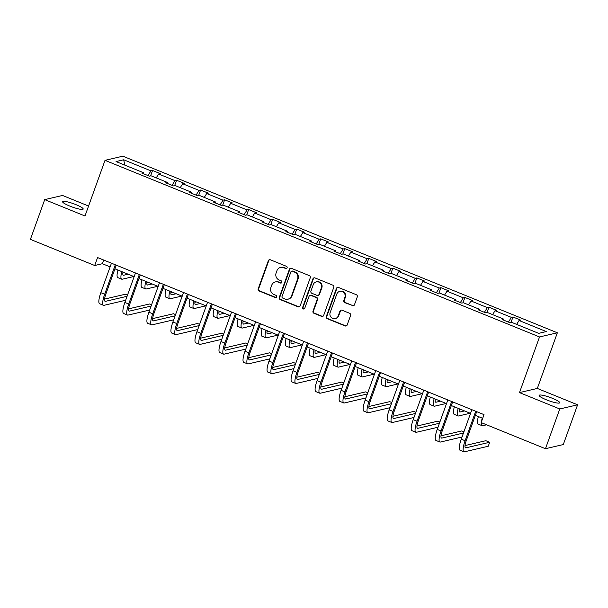 <?xml version="1.0" encoding="UTF-8"?>
<svg xmlns="http://www.w3.org/2000/svg" width="608" height="608" viewBox="0 0 608 608"><rect width="100%" height="100%" fill="white"/><g stroke="black" fill="none" stroke-linecap="round" stroke-linejoin="round"><path stroke-width="0.91" d="M287.113 267.839A1.178 1.125 -103.1 0 0 286.452 266.319L270.385 259.791A1.68 1.611 -103.1 0 0 268.31 260.741L258.195 288.83A1.68 1.611 -103.1 0 0 259.145 291.004L275.211 297.532A1.178 1.125 -103.1 0 0 276.663 296.871A1.178 1.125 -103.1 0 0 276.002 295.344L273.919 294.5A5.381 5.153 -103.1 0 1 270.879 287.538L271.723 285.198A5.381 5.153 -103.1 0 1 278.358 282.173L280.44 283.016A1.178 1.125 -103.1 0 0 281.892 282.355A1.178 1.125 -103.1 0 0 281.223 280.835L279.148 279.992A5.381 5.153 -103.1 0 1 276.108 273.03L276.944 270.689A5.381 5.153 -103.1 0 1 283.586 267.657L285.661 268.508A1.178 1.125 -103.1 0 0 287.113 267.839M552.512 398.346A10.959 1.778 19.8 0 0 539.121 395.352A10.959 1.778 19.8 0 0 546.349 399.783A10.959 1.778 19.8 0 0 559.74 402.777A10.959 1.778 19.8 0 0 552.512 398.346M75.962 204.645A10.959 1.778 19.8 0 0 62.571 201.651A10.959 1.778 19.8 0 0 69.791 206.082A10.959 1.778 19.8 0 0 83.19 209.076A10.959 1.778 19.8 0 0 75.962 204.645M352.374 305.725A1.68 1.611 -103.1 0 0 354.449 304.783L357.284 296.902A1.68 1.611 -103.1 0 0 356.334 294.728L338.496 287.478A1.68 1.611 -103.1 0 0 336.422 288.42L326.306 316.51A1.68 1.611 -103.1 0 0 327.256 318.683L345.101 325.934A1.68 1.611 -103.1 0 0 347.168 324.991L350.596 315.468A1.68 1.611 -103.1 0 0 349.646 313.295L342.015 310.194A1.68 1.611 -103.1 0 0 339.94 311.136L338.238 315.864A4.499 4.302 -103.1 0 1 330.972 317.133A4.499 4.302 -103.1 0 1 330.152 312.573L336.809 294.082A4.499 4.302 -103.1 0 1 344.075 292.805A4.499 4.302 -103.1 0 1 344.896 297.365L343.786 300.451A1.68 1.611 -103.1 0 0 344.736 302.624L352.853 305.619A1.68 1.611 -103.1 0 0 353.552 305.725M519.49 392.601L559.77 408.971L545.46 448.719L563.289 444.554L577.6 404.806L537.32 388.436L557.354 332.789L539.524 336.954L519.49 392.601L537.32 388.436M88.57 206.036L62.54 195.457L44.711 199.622L84.991 215.992L105.017 160.345L539.524 336.954M44.711 199.622L30.4 239.37L94.704 265.506L102.342 263.72L110.124 266.882M545.46 448.719L481.156 422.583L484.014 414.633L97.569 257.556L94.704 265.506M310.262 277.788A1.68 1.611 -103.1 0 0 309.312 275.614L291.475 268.364A1.68 1.611 -103.1 0 0 289.4 269.306L279.285 297.403A1.68 1.611 -103.1 0 0 280.235 299.577L298.08 306.827A1.68 1.611 -103.1 0 0 300.154 305.877L310.262 277.788M314.982 277.917L332.827 285.167A1.68 1.611 -103.1 0 1 333.777 287.348L323.661 315.438A1.68 1.611 -103.1 0 1 321.586 316.38L313.956 313.28A1.68 1.611 -103.1 0 1 313.006 311.106L317.102 299.714A1.68 1.611 -103.1 0 0 316.152 297.532L311.091 295.48A1.68 1.611 -103.1 0 0 309.016 296.423L304.745 308.286A1.178 1.125 -103.1 0 1 302.845 308.613A1.178 1.125 -103.1 0 1 302.632 307.42L312.907 278.867A1.68 1.611 -103.1 0 1 314.982 277.917M559.77 408.971L577.6 404.806M538.703 333.351L511.442 322.27L509.823 322.65L502.124 319.519L503.736 319.139L487.411 312.504L485.8 312.884L478.093 309.753L479.712 309.373L463.387 302.738L461.768 303.118L454.07 299.987L455.681 299.607L439.356 292.972L437.745 293.352L430.038 290.221L431.657 289.841L415.332 283.206L413.714 283.586L406.015 280.455L407.626 280.075L391.301 273.44L389.69 273.813L381.984 270.689L383.602 270.309L367.27 263.674L365.659 264.047L357.96 260.923L359.571 260.543L343.246 253.908L341.628 254.281L333.929 251.15L335.548 250.777L319.215 244.142L317.604 244.515L309.905 241.384L311.516 241.011L295.192 234.376L293.573 234.749L285.874 231.618L287.485 231.245L271.16 224.61L269.549 224.983L261.843 221.852L263.462 221.479L247.137 214.844L245.518 215.217L237.819 212.086L239.43 211.713L223.106 205.071L221.494 205.451L213.788 202.32L215.407 201.947L199.082 195.305L197.463 195.685L189.764 192.554L191.376 192.181L175.051 185.539L173.44 185.919L165.733 182.788L167.352 182.408L151.02 175.773L149.408 176.153L141.71 173.022L143.321 172.642L116.06 161.561L123.675 159.782L150.936 170.863L152.547 170.491L160.254 173.622L158.635 173.994L174.967 180.629L176.578 180.257L184.277 183.388L182.666 183.76L198.991 190.395L200.61 190.023L208.308 193.154L206.69 193.526L223.022 200.169L224.633 199.789L232.332 202.92L230.721 203.292L247.046 209.935L248.664 209.555L256.363 212.686L254.752 213.058L271.077 219.701L272.688 219.321L280.394 222.452L278.776 222.832L295.1 229.467L296.719 229.087L304.418 232.218L302.807 232.598L319.132 239.233L320.743 238.853L328.449 241.984L326.83 242.364L343.155 248.999L344.774 248.619L352.473 251.75L350.862 252.13L367.186 258.765L368.798 258.385L376.504 261.516L374.885 261.896L391.218 268.531L392.829 268.151L400.528 271.282L398.916 271.662L415.241 278.297L416.86 277.917L424.559 281.048L422.94 281.428L439.272 288.063L440.884 287.683L448.582 290.814L446.971 291.194L463.296 297.829L464.915 297.449L472.614 300.58L471.002 300.96L487.327 307.595L488.938 307.215L496.645 310.346L495.026 310.726L511.351 317.361L512.97 316.988L520.668 320.112L519.057 320.492L546.318 331.573L538.703 333.351M557.354 332.789L122.854 156.18L105.017 160.345M508.432 322.08L511.351 317.361M492.617 314.617L495.026 310.726M503.675 320.15L503.736 319.139M484.401 312.314L487.327 307.595M468.586 304.851L471.002 300.96M479.651 310.384L479.712 309.373M460.378 302.548L463.296 297.829M444.562 295.085L446.971 291.194M455.62 300.618L455.681 299.607M436.346 292.782L439.272 288.063M420.531 285.319L422.94 281.428M431.596 290.852L431.657 289.841M412.323 283.016L415.241 278.297M396.507 275.553L398.916 271.662M407.565 281.086L407.626 280.075M388.292 273.25L391.218 268.531M372.476 265.787L374.885 261.896M383.542 271.32L383.602 270.309M364.26 263.484L367.186 258.765M348.452 256.021L350.862 252.13M359.51 261.554L359.571 260.543M340.237 253.718L343.155 248.999M324.421 246.255L326.83 242.364M335.479 251.788L335.548 250.777M316.206 243.952L319.132 239.233M300.39 236.489L302.807 232.598M311.456 242.014L311.516 241.011M292.182 234.186L295.1 229.467M276.366 226.723L278.776 222.832M287.424 232.248L287.485 231.245M268.151 224.42L271.077 219.701M252.335 216.957L254.752 213.058M263.401 222.482L263.462 221.479M244.127 214.654L247.046 209.935M228.312 207.191L230.721 203.292M239.37 212.716L239.43 211.713M220.096 204.888L223.022 200.169M204.28 197.425L206.69 193.526M215.346 202.95L215.407 201.947M196.072 195.115L198.991 190.395M180.257 187.659L182.666 183.76M191.315 193.184L191.376 192.181M172.041 185.349L174.967 180.629M156.226 177.893L158.635 173.994M167.291 183.418L167.352 182.408M148.01 175.583L150.936 170.863M123.675 159.782L124.784 165.11M114.935 268.835L134.148 276.648M138.966 278.601L158.179 286.414M162.99 288.374L182.202 296.18M187.021 298.14L206.234 305.946M211.044 307.906L230.265 315.712M235.076 317.672L254.288 325.478M259.099 327.438L278.32 335.244M283.13 337.204L302.343 345.01M307.162 346.97L326.374 354.776M331.185 356.736L350.398 364.549M355.216 366.502L374.429 374.315M379.24 376.268L398.453 384.081M403.271 386.034L422.484 393.847M427.295 395.8L446.515 403.613M451.326 405.566L470.539 413.379M475.35 415.332L482.691 418.319M103.672 260.034L102.342 263.72M143.26 173.652L143.321 172.642M516.64 324.383L519.057 320.492M150.617 175.872L152.547 170.491M174.64 185.638L176.578 180.257M198.672 195.404L200.61 190.023M222.695 205.17L224.633 199.789M246.726 214.936L248.664 209.555M270.75 224.702L272.688 219.321M294.781 234.468L296.719 229.087M318.805 244.234L320.743 238.853M342.836 254L344.774 248.619M366.867 263.766L368.798 258.385M390.891 273.532L392.829 268.151M414.922 283.298L416.86 277.917M438.946 293.071L440.884 287.683M462.977 302.837L464.915 297.449M487 312.603L488.938 307.215M511.032 322.369L512.97 316.988M286.558 268.478A1.178 1.125 -103.1 0 1 286.14 268.394L284.065 267.55A5.381 5.153 -103.1 0 0 281.04 267.307L280.562 267.414M275.333 281.93L275.819 281.816A5.381 5.153 -103.1 0 1 278.836 282.059L280.919 282.902A1.178 1.125 -103.1 0 0 281.329 282.986M269.686 259.677A1.68 1.611 -103.1 0 0 268.797 260.627L258.681 288.716A1.68 1.611 -103.1 0 0 259.631 290.89L275.69 297.418A1.178 1.125 -103.1 0 0 276.108 297.502M290.776 268.25A1.68 1.611 -103.1 0 0 289.887 269.2L279.771 297.289A1.68 1.611 -103.1 0 0 280.721 299.463L298.558 306.713A1.68 1.611 -103.1 0 0 299.258 306.827M292.349 271.221A1.178 1.125 -103.1 0 0 290.898 271.89L282.021 296.544A1.178 1.125 -103.1 0 0 282.69 298.064L284.878 298.954A5.381 5.153 -103.1 0 0 291.513 295.929L297.586 279.072A5.381 5.153 -103.1 0 0 294.546 272.118L292.836 271.115A1.178 1.125 -103.1 0 0 292.174 271.062L291.688 271.168M287.903 299.204L288.382 299.09A5.381 5.153 -103.1 0 0 292 295.815L291.513 295.929M292.836 271.115L295.024 272.004A5.381 5.153 -103.1 0 1 298.064 278.966L292 295.815M310.148 295.404L310.627 295.29A1.68 1.611 -103.1 0 1 311.57 295.366L316.639 297.426A1.68 1.611 -103.1 0 1 317.589 299.6L313.485 310.992A1.68 1.611 -103.1 0 0 314.435 313.166L322.073 316.266A1.68 1.611 -103.1 0 0 322.772 316.38M314.283 277.803A1.68 1.611 -103.1 0 0 313.394 278.753L303.111 307.314A1.178 1.125 -103.1 0 0 304.19 308.917M321.358 287.888A4.499 4.302 -103.1 0 0 316.297 281.869A4.499 4.302 -103.1 0 0 313.272 284.605L310.924 291.118A1.68 1.611 -103.1 0 0 311.874 293.292L316.943 295.351A1.68 1.611 -103.1 0 0 319.018 294.409L321.358 287.888L321.845 287.774A4.499 4.302 -103.1 0 0 316.776 281.755L316.297 281.869M317.885 295.427L318.364 295.313A1.68 1.611 -103.1 0 0 319.496 294.295L319.018 294.409M321.845 287.774L319.496 294.295M339.834 291.346L340.313 291.232A4.499 4.302 -103.1 0 1 345.382 297.259L344.272 300.337A1.68 1.611 -103.1 0 0 345.222 302.51L352.853 305.619M335.221 318.592L335.7 318.486A4.499 4.302 -103.1 0 0 338.724 315.75L338.238 315.864M341.316 310.08A1.68 1.611 -103.1 0 0 340.419 311.03L338.724 315.75M337.797 287.364A1.68 1.611 -103.1 0 0 336.9 288.306L326.792 316.396A1.68 1.611 -103.1 0 0 327.742 318.577L345.58 325.827A1.68 1.611 -103.1 0 0 346.279 325.941M122.945 272.095A8.565 2.052 112.1 0 0 123.302 275.234A8.565 2.052 112.1 0 0 123.66 275.249L128.136 274.2M122.824 272.977L124.283 272.635M133.821 276.518L122.231 279.224A12.844 3.07 -67.9 0 1 121.691 279.194A12.844 3.07 -67.9 0 1 121.805 271.632M121.691 279.194L117.838 277.628A12.844 3.07 -67.9 0 1 117.952 270.066M125.643 300.268L104.006 305.322A12.844 3.07 -67.9 0 1 103.466 305.3L99.613 303.734A12.844 3.07 -67.9 0 1 100.837 292.676L111.446 263.196M103.466 305.3A12.844 3.07 -67.9 0 1 104.682 294.242L115.3 264.761M116.265 265.156L105.891 293.96A8.565 2.052 112.1 0 0 105.078 301.332A8.565 2.052 112.1 0 0 105.435 301.348L127.08 296.294M127.52 295.07L125.423 294.219L104.599 299.083M146.976 281.861A8.565 2.052 112.1 0 0 147.326 285A8.565 2.052 112.1 0 0 147.691 285.015L152.167 283.966M146.855 282.743L148.314 282.408M157.852 286.284L146.262 288.99A12.844 3.07 -67.9 0 1 145.715 288.96A12.844 3.07 -67.9 0 1 145.829 281.398M145.715 288.96L141.869 287.402A12.844 3.07 -67.9 0 1 141.983 279.832M171 291.627A8.565 2.052 112.1 0 0 171.357 294.766A8.565 2.052 112.1 0 0 171.722 294.781L176.191 293.74M170.878 292.509L172.338 292.174M181.876 296.05L170.286 298.756A12.844 3.07 -67.9 0 1 169.746 298.733A12.844 3.07 -67.9 0 1 169.86 291.164M169.746 298.733L165.893 297.168A12.844 3.07 -67.9 0 1 166.007 289.598M149.674 310.034L128.037 315.088A12.844 3.07 -67.9 0 1 127.49 315.066L123.644 313.5A12.844 3.07 -67.9 0 1 124.86 302.442L135.478 272.962M127.49 315.066A12.844 3.07 -67.9 0 1 128.714 304.008L139.331 274.527M140.288 274.922L129.922 303.726A8.565 2.052 112.1 0 0 129.101 311.098A8.565 2.052 112.1 0 0 129.466 311.114L151.103 306.06M151.544 304.836L149.446 303.985L128.63 308.849M173.706 319.8L152.061 324.854A12.844 3.07 -67.9 0 1 151.521 324.832L147.668 323.266A12.844 3.07 -67.9 0 1 148.892 312.208L159.501 282.728M151.521 324.832A12.844 3.07 -67.9 0 1 152.745 313.774L163.354 284.293M164.32 284.688L153.946 313.492A8.565 2.052 112.1 0 0 153.132 320.864A8.565 2.052 112.1 0 0 153.497 320.88L175.134 315.826M175.575 314.602L173.478 313.751L152.654 318.615M195.031 301.393A8.565 2.052 112.1 0 0 195.388 304.532A8.565 2.052 112.1 0 0 195.746 304.547L200.222 303.506M194.91 302.282L196.369 301.94M205.907 305.816L194.317 308.522A12.844 3.07 -67.9 0 1 193.77 308.499A12.844 3.07 -67.9 0 1 193.884 300.93M193.77 308.499L189.924 306.934A12.844 3.07 -67.9 0 1 190.038 299.364M197.729 329.566L176.092 334.62A12.844 3.07 -67.9 0 1 175.545 334.598L171.699 333.032A12.844 3.07 -67.9 0 1 172.915 321.974L183.532 292.494M175.545 334.598A12.844 3.07 -67.9 0 1 176.768 323.54L187.386 294.059M188.343 294.454L177.977 323.258A8.565 2.052 112.1 0 0 177.164 330.63A8.565 2.052 112.1 0 0 177.521 330.646L199.158 325.592M199.599 324.368L197.501 323.517L176.685 328.381M219.055 311.159A8.565 2.052 112.1 0 0 219.412 314.298A8.565 2.052 112.1 0 0 219.777 314.313L224.246 313.272M218.933 312.048L220.4 311.706M229.938 315.582L218.34 318.288A12.844 3.07 -67.9 0 1 217.801 318.265A12.844 3.07 -67.9 0 1 217.915 310.696M217.801 318.265L213.948 316.7A12.844 3.07 -67.9 0 1 214.062 309.13M221.76 339.332L200.116 344.386A12.844 3.07 -67.9 0 1 199.576 344.364L195.723 342.798A12.844 3.07 -67.9 0 1 196.946 331.748L207.564 302.267M199.576 344.364A12.844 3.07 -67.9 0 1 200.8 333.306L211.409 303.825M212.374 304.22L202 333.024A8.565 2.052 112.1 0 0 201.187 340.396A8.565 2.052 112.1 0 0 201.552 340.412L223.189 335.358M223.63 334.134L221.532 333.283L200.708 338.147M243.086 320.925A8.565 2.052 112.1 0 0 243.443 324.064A8.565 2.052 112.1 0 0 243.8 324.079L248.277 323.038M242.964 321.814L244.424 321.472M253.962 325.348L242.372 328.054A12.844 3.07 -67.9 0 1 241.832 328.031A12.844 3.07 -67.9 0 1 241.946 320.462M241.832 328.031L237.979 326.466A12.844 3.07 -67.9 0 1 238.093 318.896M245.784 349.098L224.147 354.152A12.844 3.07 -67.9 0 1 223.607 354.13L219.754 352.564A12.844 3.07 -67.9 0 1 220.978 341.514L231.587 312.033M223.607 354.13A12.844 3.07 -67.9 0 1 224.823 343.079L235.44 313.599M236.398 313.986L226.032 342.79A8.565 2.052 112.1 0 0 225.218 350.162A8.565 2.052 112.1 0 0 225.576 350.178L247.22 345.124M247.661 343.9L245.556 343.049L224.74 347.913M267.117 330.691A8.565 2.052 112.1 0 0 267.467 333.83A8.565 2.052 112.1 0 0 267.832 333.845L272.3 332.804M266.996 331.58L268.455 331.238M277.993 335.114L266.403 337.82A12.844 3.07 -67.9 0 1 265.856 337.797A12.844 3.07 -67.9 0 1 265.97 330.228M265.856 337.797L262.002 336.232A12.844 3.07 -67.9 0 1 262.116 328.662M269.815 358.864L248.178 363.918A12.844 3.07 -67.9 0 1 247.631 363.896L243.778 362.33A12.844 3.07 -67.9 0 1 245.001 351.28L255.618 321.799M247.631 363.896A12.844 3.07 -67.9 0 1 248.854 352.845L259.464 323.365M260.429 323.752L250.055 352.564A8.565 2.052 112.1 0 0 249.242 359.928A8.565 2.052 112.1 0 0 249.607 359.944L271.244 354.89M271.685 353.666L269.587 352.815L248.763 357.679M291.141 340.457A8.565 2.052 112.1 0 0 291.498 343.596A8.565 2.052 112.1 0 0 291.855 343.611L296.332 342.57M291.019 341.346L292.478 341.004M302.016 344.88L290.426 347.586A12.844 3.07 -67.9 0 1 289.887 347.563A12.844 3.07 -67.9 0 1 290.001 339.994M289.887 347.563L286.034 345.998A12.844 3.07 -67.9 0 1 286.148 338.428M293.839 368.63L272.202 373.684A12.844 3.07 -67.9 0 1 271.662 373.662L267.809 372.096A12.844 3.07 -67.9 0 1 269.032 361.046L279.642 331.565M271.662 373.662A12.844 3.07 -67.9 0 1 272.878 362.611L283.495 333.131M284.46 333.518L274.086 362.33A8.565 2.052 112.1 0 0 273.273 369.694A8.565 2.052 112.1 0 0 273.63 369.71L295.275 364.656M295.716 363.432L293.618 362.581L272.794 367.445M315.172 350.223A8.565 2.052 112.1 0 0 315.522 353.362A8.565 2.052 112.1 0 0 315.886 353.377L320.355 352.336M315.05 351.112L316.51 350.77M326.048 354.646L314.458 357.352A12.844 3.07 -67.9 0 1 313.91 357.329A12.844 3.07 -67.9 0 1 314.024 349.76M313.91 357.329L310.065 355.764A12.844 3.07 -67.9 0 1 310.179 348.194M317.87 378.396L296.233 383.45A12.844 3.07 -67.9 0 1 295.686 383.428L291.84 381.862A12.844 3.07 -67.9 0 1 293.056 370.812L303.673 341.331M295.686 383.428A12.844 3.07 -67.9 0 1 296.909 372.377L307.519 342.897M308.484 343.284L298.11 372.096A8.565 2.052 112.1 0 0 297.297 379.46A8.565 2.052 112.1 0 0 297.662 379.483L319.299 374.422M319.74 373.198L317.642 372.347L296.826 377.211M339.196 359.989A8.565 2.052 112.1 0 0 339.553 363.128A8.565 2.052 112.1 0 0 339.91 363.143L344.386 362.102M339.074 360.878L340.533 360.536M350.071 364.412L338.481 367.118A12.844 3.07 -67.9 0 1 337.942 367.095A12.844 3.07 -67.9 0 1 338.056 359.526M337.942 367.095L334.088 365.53A12.844 3.07 -67.9 0 1 334.202 357.96M363.227 369.755A8.565 2.052 112.1 0 0 363.576 372.894A8.565 2.052 112.1 0 0 363.941 372.909L368.418 371.868M363.105 370.644L364.564 370.302M374.102 374.178L362.512 376.884A12.844 3.07 -67.9 0 1 361.965 376.861A12.844 3.07 -67.9 0 1 362.079 369.292M361.965 376.861L358.12 375.296A12.844 3.07 -67.9 0 1 358.234 367.726M387.25 379.521A8.565 2.052 112.1 0 0 387.608 382.66A8.565 2.052 112.1 0 0 387.972 382.675L392.441 381.634M387.129 380.41L388.588 380.068M398.126 383.944L386.536 386.65A12.844 3.07 -67.9 0 1 385.996 386.627A12.844 3.07 -67.9 0 1 386.11 379.058M385.996 386.627L382.143 385.062A12.844 3.07 -67.9 0 1 382.257 377.492M411.282 389.295A8.565 2.052 112.1 0 0 411.639 392.426A8.565 2.052 112.1 0 0 411.996 392.449L416.472 391.4M411.16 390.176L412.619 389.834M422.157 393.71L410.567 396.424A12.844 3.07 -67.9 0 1 410.02 396.393A12.844 3.07 -67.9 0 1 410.134 388.824M410.02 396.393L406.174 394.828A12.844 3.07 -67.9 0 1 406.288 387.258M435.305 399.061A8.565 2.052 112.1 0 0 435.662 402.192A8.565 2.052 112.1 0 0 436.027 402.215L440.496 401.166M435.184 399.942L436.65 399.6M446.188 403.476L434.591 406.19A12.844 3.07 -67.9 0 1 434.051 406.159A12.844 3.07 -67.9 0 1 434.165 398.59M434.051 406.159L430.198 404.594A12.844 3.07 -67.9 0 1 430.312 397.024M459.336 408.827A8.565 2.052 112.1 0 0 459.694 411.958A8.565 2.052 112.1 0 0 460.051 411.981L464.527 410.932M459.215 409.708L460.674 409.366M470.212 413.242L458.622 415.956A12.844 3.07 -67.9 0 1 458.082 415.925A12.844 3.07 -67.9 0 1 458.196 408.356M458.082 415.925L454.229 414.36A12.844 3.07 -67.9 0 1 454.343 406.798M341.894 388.162L320.256 393.224A12.844 3.07 -67.9 0 1 319.717 393.194L315.864 391.628A12.844 3.07 -67.9 0 1 317.087 380.578L327.697 351.097M319.717 393.194A12.844 3.07 -67.9 0 1 320.933 382.143L331.55 352.663M332.515 353.05L322.141 381.862A8.565 2.052 112.1 0 0 321.328 389.226A8.565 2.052 112.1 0 0 321.685 389.249L343.33 384.188M343.771 382.964L341.673 382.113L320.849 386.977M365.925 397.928L344.288 402.99A12.844 3.07 -67.9 0 1 343.74 402.96L339.895 401.394A12.844 3.07 -67.9 0 1 341.111 390.344L351.728 360.863M343.74 402.96A12.844 3.07 -67.9 0 1 344.964 391.909L355.581 362.429M356.539 362.816L346.172 391.628A8.565 2.052 112.1 0 0 345.352 398.992A8.565 2.052 112.1 0 0 345.716 399.015L367.354 393.954M367.794 392.73L365.697 391.879L344.88 396.743M389.956 407.694L368.311 412.756A12.844 3.07 -67.9 0 1 367.772 412.726L363.918 411.16A12.844 3.07 -67.9 0 1 365.142 400.11L375.752 370.629M367.772 412.726A12.844 3.07 -67.9 0 1 368.995 401.675L379.605 372.195M380.57 372.582L370.196 401.394A8.565 2.052 112.1 0 0 369.383 408.758A8.565 2.052 112.1 0 0 369.748 408.781L391.385 403.72M391.826 402.496L389.728 401.645L368.904 406.509M413.98 417.468L392.342 422.522A12.844 3.07 -67.9 0 1 391.795 422.492L387.95 420.926A12.844 3.07 -67.9 0 1 389.166 409.876L399.783 380.395M391.795 422.492A12.844 3.07 -67.9 0 1 393.019 411.441L403.636 381.961M404.594 382.348L394.227 411.16A8.565 2.052 112.1 0 0 393.414 418.524A8.565 2.052 112.1 0 0 393.771 418.547L415.408 413.493M415.849 412.262L413.752 411.411L392.935 416.275M438.011 427.234L416.366 432.288A12.844 3.07 -67.9 0 1 415.826 432.258L411.973 430.692A12.844 3.07 -67.9 0 1 413.197 419.642L423.814 390.161M415.826 432.258A12.844 3.07 -67.9 0 1 417.05 421.207L427.66 391.727M428.625 392.114L418.251 420.926A8.565 2.052 112.1 0 0 417.438 428.29A8.565 2.052 112.1 0 0 417.802 428.313L439.44 423.259M439.88 422.028L437.783 421.177L416.959 426.041M462.034 437L440.397 442.054A12.844 3.07 -67.9 0 1 439.858 442.024L436.004 440.458A12.844 3.07 -67.9 0 1 437.228 429.408L447.838 399.927M439.858 442.024A12.844 3.07 -67.9 0 1 441.074 430.973L451.691 401.493M452.648 401.88L442.282 430.692A8.565 2.052 112.1 0 0 441.469 438.064A8.565 2.052 112.1 0 0 441.826 438.079L463.471 433.025M463.912 431.794L461.806 430.943L440.99 435.807M486.605 424.794L482.653 425.722A12.844 3.07 -67.9 0 1 482.106 425.691A12.844 3.07 -67.9 0 1 481.361 422.666M481.46 421.724A12.844 3.07 -67.9 0 1 482.22 418.129M482.106 425.691L478.253 424.126A12.844 3.07 -67.9 0 1 478.367 416.564M476.68 411.654L466.306 440.458A8.565 2.052 112.1 0 0 465.492 447.83A8.565 2.052 112.1 0 0 465.857 447.845L489.691 442.274L488.254 446.249L464.428 451.82A12.844 3.07 -67.9 0 1 463.881 451.79L460.028 450.224A12.844 3.07 -67.9 0 1 461.252 439.174L471.869 409.693M463.881 451.79A12.844 3.07 -67.9 0 1 465.105 440.739L475.714 411.259M489.691 442.274L485.838 440.709L465.021 445.573M284.065 267.55L283.586 267.657M280.919 282.902L280.44 283.016M278.836 282.059L278.358 282.173M275.69 297.418L275.211 297.532M259.631 290.89L259.145 291.004M258.681 288.716L258.195 288.83M268.797 260.627L268.31 260.741M286.14 268.394L285.661 268.508M298.558 306.713L298.08 306.827M280.721 299.463L280.235 299.577M279.771 297.289L279.285 297.403M289.887 269.2L289.4 269.306M298.064 278.966L297.586 279.072M295.024 272.004L294.546 272.118M322.073 316.266L321.586 316.38M314.435 313.166L313.956 313.28M313.485 310.992L313.006 311.106M317.589 299.6L317.102 299.714M316.639 297.426L316.152 297.532M311.57 295.366L311.091 295.48M303.111 307.314L302.632 307.42M313.394 278.753L312.907 278.867M345.222 302.51L344.736 302.624M344.272 300.337L343.786 300.451M345.382 297.259L344.896 297.365M340.419 311.03L339.94 311.136M345.58 325.827L345.101 325.934M327.742 318.577L327.256 318.683M326.792 316.396L326.306 316.51M336.9 288.306L336.422 288.42M123.029 274.991L123.66 275.249M100.837 292.676L104.682 294.242M104.804 301.089L105.435 301.348M147.06 284.757L147.691 285.015M171.084 294.523L171.722 294.781M124.86 302.442L128.714 304.008M128.835 310.855L129.466 311.114M148.892 312.208L152.745 313.774M152.859 320.621L153.497 320.88M195.115 304.289L195.746 304.547M172.915 321.974L176.768 323.54M176.89 330.387L177.521 330.646M219.138 314.055L219.777 314.313M196.946 331.748L200.8 333.306M200.914 340.153L201.552 340.412M243.17 323.821L243.8 324.079M220.978 341.514L224.823 343.079M224.945 349.919L225.576 350.178M267.193 333.587L267.832 333.845M245.001 351.28L248.854 352.845M248.968 359.693L249.607 359.944M291.224 343.353L291.855 343.611M269.032 361.046L272.878 362.611M273 369.459L273.63 369.71M315.256 353.119L315.886 353.377M293.056 370.812L296.909 372.377M297.031 379.225L297.662 379.483M339.279 362.885L339.91 363.143M363.31 372.658L363.941 372.909M387.334 382.424L387.972 382.675M411.365 392.19L411.996 392.449M435.389 401.956L436.027 402.215M459.42 411.722L460.051 411.981M317.087 380.578L320.933 382.143M321.054 388.991L321.685 389.249M341.111 390.344L344.964 391.909M345.086 398.757L345.716 399.015M365.142 400.11L368.995 401.675M369.109 408.523L369.748 408.781M389.166 409.876L393.019 411.441M393.14 418.289L393.771 418.547M413.197 419.642L417.05 421.207M417.164 428.055L417.802 428.313M437.228 429.408L441.074 430.973M441.195 437.821L441.826 438.079M461.252 439.174L465.105 440.739M465.219 447.587L465.857 447.845"/></g></svg>
